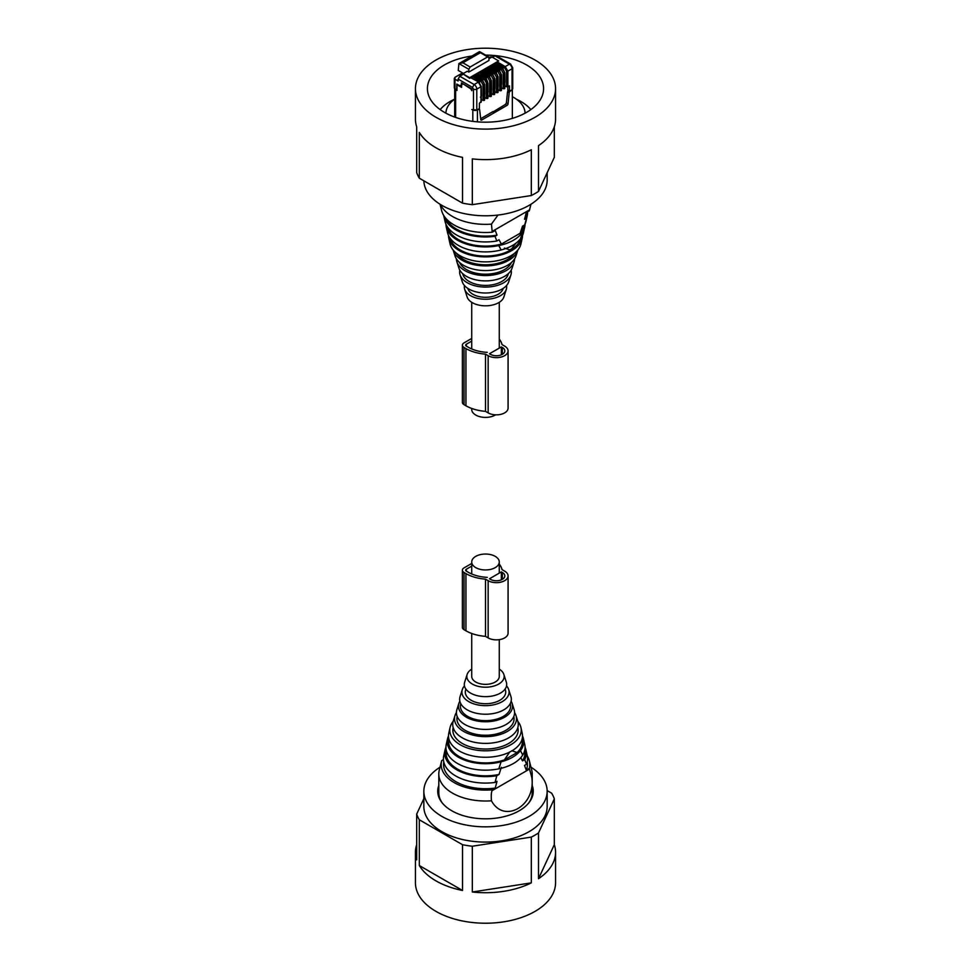 <?xml version="1.0" encoding="UTF-8"?>
<svg xmlns="http://www.w3.org/2000/svg" width="971" height="971" viewBox="0 0 971 971"><rect width="100%" height="100%" fill="white"/><g stroke="black" fill="none" stroke-linecap="round" stroke-linejoin="round"><path stroke-width="1.46" d="M471.724 633.468L471.724 676.411A13.776 7.95 0 0 0 475.754 682.03A13.776 7.95 0 0 0 490.768 683.754A13.776 7.95 0 0 0 499.276 676.411L499.276 639.658M475.754 567.622A13.776 7.95 0 0 0 490.768 569.346A13.776 7.95 0 0 0 499.276 561.991A13.776 7.95 0 0 0 495.246 556.371A13.776 7.95 0 0 0 480.232 554.647A13.776 7.95 0 0 0 471.724 561.991A13.776 7.95 0 0 0 475.754 567.622M495.635 414.835A13.776 7.95 180 0 1 475.754 415.066A13.776 7.95 180 0 1 471.724 409.434L471.724 408.451M532.205 785.49A47.761 27.576 180 0 1 533.261 791.244A47.761 27.576 180 0 1 520.055 810.275A47.761 27.576 180 0 1 467.743 816.842A47.761 27.576 180 0 1 437.739 791.244A47.761 27.576 180 0 1 438.795 785.49M547.146 790.6L551.686 793.222A70.07 40.454 180 0 1 554.32 798.89L554.32 844.661A70.07 40.454 180 0 1 555.57 852.271L555.57 882.773A70.07 40.454 180 0 1 467.367 921.843A70.07 40.454 180 0 1 415.43 882.773L415.43 852.271A70.07 40.454 180 0 1 416.68 844.661M530.979 767.199A61.659 35.599 180 0 1 547.159 791.244A61.659 35.599 180 0 1 530.117 815.81A61.659 35.599 180 0 1 462.584 824.294A61.659 35.599 180 0 1 423.841 791.244A61.659 35.599 180 0 1 440.033 767.199M555.57 852.271A70.07 40.454 180 0 1 538.504 878.719L554.32 844.661M554.32 798.89L538.504 832.948L538.504 878.719M538.504 832.948A70.07 40.454 180 0 1 531.319 837.099L531.319 882.87A70.07 40.454 180 0 1 472.319 891.997L531.319 882.87M531.319 837.099L472.319 846.227L472.319 891.997M472.319 846.227A70.07 40.454 180 0 1 467.367 845.571A70.07 40.454 180 0 1 462.512 844.709L462.512 890.48A70.07 40.454 180 0 1 419.314 865.537L462.512 890.48M419.314 865.537L419.314 819.779A70.07 40.454 180 0 1 416.68 814.111L416.68 859.869A70.07 40.454 180 0 1 415.43 852.271M547.159 791.244L547.159 806.5A61.659 35.599 180 0 1 530.117 831.067A61.659 35.599 180 0 1 462.584 839.539A61.659 35.599 180 0 1 423.841 806.5L423.841 791.244M416.68 814.111L423.841 798.684M419.314 819.779L462.512 844.709M447.534 738.785A38.282 22.102 180 0 0 448.772 747.852A38.282 22.102 180 0 0 501.06 761.81L501.085 761.798A38.27 22.09 180 0 0 520.444 750.619L522.726 755.025A39.532 22.819 180 0 1 498.815 768.838A39.544 22.831 180 0 1 447.546 753.775A39.544 22.831 180 0 1 446.272 744.417L447.534 738.785A38.282 22.102 180 0 1 448.493 735.969M501.085 761.798L498.815 768.838L501.06 761.81M442.388 803.114A46.705 26.97 180 0 1 440.676 800.322A46.705 26.97 180 0 1 438.795 792.737L438.795 774.045A46.705 26.97 180 0 1 439.171 770.598L441.684 760.621L443.431 759.625M527.326 756.033A44.326 25.586 180 0 1 528.03 757.307A44.326 25.586 180 0 1 529.353 760.815L531.72 770.149A46.705 26.97 180 0 1 532.205 774.045L532.205 792.737A46.705 26.97 180 0 1 528.612 803.114M532.205 774.045A46.705 26.97 180 0 1 531.829 777.48C535.931 805.796 504.058 824.209 491.46 800.796A46.705 26.97 180 0 1 440.676 781.631A46.705 26.97 180 0 1 438.795 774.045M491.46 800.796C491.059 796.135 491.241 792.785 491.981 790.734L492.224 789.799A44.326 25.586 180 0 1 442.97 771.714A44.326 25.586 180 0 1 441.647 760.815A44.326 25.586 180 0 1 441.684 760.621M441.647 760.815L441.453 761.567M529.353 760.815A44.326 25.586 180 0 1 529.316 768.389L531.829 777.48M527.217 762.017A41.947 24.214 180 0 1 526.294 770.124L529.316 768.389M492.224 789.799L495.234 788.064A41.947 24.214 180 0 1 445.252 771.326A41.947 24.214 180 0 1 443.783 762.017M501.364 767.357L499.033 774.433A39.398 22.746 180 0 1 447.692 759.468A39.398 22.746 180 0 1 446.344 750.559M495.234 788.064L497.031 781.303L495.028 782.456L496.812 775.708L499.033 774.433M520.808 757.611L522.495 760.876L524.728 759.601L526.5 764.286L524.498 765.451L526.294 770.124M524.656 750.559A39.398 22.746 180 0 1 522.495 760.876M525.044 747.233A40.818 23.571 180 0 1 525.979 750.037A40.818 23.571 180 0 1 524.728 759.601M525.979 750.037L527.241 755.669A42.093 24.299 180 0 1 526.5 764.286M495.028 782.456A42.093 24.299 180 0 1 445.106 765.634A42.093 24.299 180 0 1 443.759 755.669L445.021 750.037A40.818 23.571 180 0 1 445.956 747.233M496.812 775.708A40.818 23.571 180 0 1 446.332 759.698A40.818 23.571 180 0 1 445.021 750.037M517.859 721.429A35.733 20.634 180 0 1 519.788 724.378A35.733 20.634 180 0 1 520.942 727.534A35.733 20.634 180 0 1 492.843 750.377A35.733 20.634 180 0 1 451.212 735.994A35.733 20.634 180 0 1 450.059 727.534A35.733 20.634 180 0 1 453.141 721.429M520.942 727.534L522.204 733.166A37.007 21.362 180 0 1 493.11 756.81A37.007 21.362 180 0 1 449.986 741.917A37.007 21.362 180 0 1 448.796 733.166L450.059 727.534M522.095 739.089A36.849 21.277 180 0 1 517.142 752.537L511.729 750.741M509.811 751.845L504.386 759.892A36.849 21.277 180 0 1 450.131 747.621A36.849 21.277 180 0 1 448.905 739.089M504.386 759.892L517.142 752.537M524.728 744.417A39.544 22.831 180 0 1 522.75 755.013L520.468 750.607A38.282 22.102 180 0 0 523.466 738.785L524.728 744.417M522.507 735.969A38.282 22.102 180 0 1 523.466 738.785M471.724 669.128A18.68 10.79 0 0 0 467.573 673.376A18.68 10.79 0 0 0 467.124 674.457A18.68 10.79 0 0 0 467.573 679.445A18.68 10.79 0 0 0 485.5 687.201A18.68 10.79 0 0 0 503.427 679.445A18.68 10.79 0 0 0 503.876 674.457A18.68 10.79 0 0 0 503.427 673.376A18.68 10.79 0 0 0 499.276 669.128M453.166 727.582A32.65 18.85 0 0 0 454.173 735.496A32.65 18.85 0 0 0 492.37 748.605A32.65 18.85 0 0 0 517.834 727.582M514.581 712.556A30.987 17.891 180 0 1 515.237 713.709A30.987 17.891 180 0 1 515.977 715.506L517.737 721.04A32.783 18.922 180 0 1 493.086 742.876A32.783 18.922 180 0 1 454.04 729.791A32.783 18.922 180 0 1 453.263 721.04L455.023 715.506A30.987 17.891 180 0 1 456.419 712.556M515.977 715.506A30.987 17.891 180 0 1 492.673 736.152A30.987 17.891 180 0 1 455.763 723.783A30.987 17.891 180 0 1 455.023 715.506M513.805 716.477A28.572 16.495 180 0 1 491.508 734.877A28.572 16.495 180 0 1 458.081 723.383A28.572 16.495 180 0 1 457.195 716.477M511.147 701.196A27.042 15.609 180 0 1 511.45 701.766A27.042 15.609 180 0 1 512.093 703.332L514.096 709.607A29.081 16.786 180 0 1 492.236 728.966A29.081 16.786 180 0 1 457.596 717.363A29.081 16.786 180 0 1 456.904 709.607L458.907 703.332A27.042 15.609 180 0 1 459.853 701.196M512.093 703.332A27.042 15.609 180 0 1 491.763 721.344A27.042 15.609 180 0 1 459.55 710.554A27.042 15.609 180 0 1 458.907 703.332M510.236 703.635A25.112 14.504 180 0 1 491.217 720.276A25.112 14.504 180 0 1 461.395 710.238A25.112 14.504 180 0 1 460.764 703.635M506.534 685.89A23.583 13.618 180 0 1 508.136 688.208A23.583 13.618 180 0 1 508.695 689.58L510.928 696.595A25.853 14.929 180 0 1 491.484 713.819A25.853 14.929 180 0 1 460.691 703.49A25.853 14.929 180 0 1 460.072 696.595L462.305 689.58A23.583 13.618 180 0 1 464.466 685.89M508.695 689.58A23.583 13.618 180 0 1 490.962 705.286A23.583 13.618 180 0 1 462.864 695.879A23.583 13.618 180 0 1 462.305 689.58M505.102 689.07L505.381 689.932A20.209 11.664 180 0 1 490.185 703.392A20.209 11.664 180 0 1 466.104 695.333A20.209 11.664 180 0 1 465.619 689.932L465.898 689.07M503.876 674.457L506.34 682.2A21.192 12.235 180 0 1 490.404 696.316A21.192 12.235 180 0 1 465.158 687.856A21.192 12.235 180 0 1 464.66 682.2L467.124 674.457M499.276 564.09A33.9 19.578 180 0 1 502.019 569.625L504.653 571.142A11.676 6.736 180 0 1 508.076 575.912A11.676 6.736 180 0 1 500.866 582.139A11.676 6.736 180 0 1 488.146 580.682L488.146 637.886A11.676 6.736 180 0 0 500.866 639.355A11.676 6.736 180 0 0 508.076 633.116L508.076 575.912M488.146 580.682L485.5 579.153A33.9 19.578 180 0 1 465.946 573.594L464.029 572.477A5.608 3.241 180 0 1 462.39 570.195A5.608 3.241 180 0 1 464.029 567.901L471.724 563.459M502.347 572.477A8.411 4.855 180 0 1 504.811 575.912A8.411 4.855 180 0 1 499.616 580.403A8.411 4.855 180 0 1 490.452 579.347L489.469 578.777L501.352 571.907L502.347 572.477L502.347 579.347M487.272 577.369A30.635 17.684 180 0 1 468.265 572.259L466.347 571.142A2.33 1.347 180 0 1 465.655 570.195A2.33 1.347 180 0 1 466.347 569.237L471.724 566.129M464.029 572.477L464.029 629.693A5.608 3.241 180 0 1 462.39 627.4L462.39 570.195M464.029 629.693L465.946 630.798A33.9 19.578 180 0 0 485.5 636.357L488.146 637.886M485.5 579.153L485.5 636.357M501.352 571.907L501.352 579.833M471.833 56.063A58.078 33.536 0 0 0 427.422 88.652A58.078 33.536 0 0 0 429.4 97.331A58.078 33.536 0 0 0 493.086 121.897A58.078 33.536 0 0 0 543.578 88.652A58.078 33.536 0 0 0 541.6 79.974A58.078 33.536 0 0 0 495.987 55.675M495.78 55.65A58.078 33.536 0 0 0 485.646 55.116M417.821 99.127A70.07 40.454 0 0 0 494.64 128.767A70.07 40.454 0 0 0 555.57 88.652A70.07 40.454 0 0 0 553.179 78.19A70.07 40.454 0 0 0 476.36 48.55A70.07 40.454 0 0 0 415.43 88.652A70.07 40.454 0 0 0 417.821 99.127M423.854 180.824A61.659 35.599 0 0 0 461.747 213.037A61.659 35.599 0 0 0 528.054 205.949A61.659 35.599 0 0 0 547.159 180.193L547.159 172.741M415.43 88.652L415.43 119.166A70.07 40.454 0 0 0 416.68 126.776L416.68 172.547A70.07 40.454 0 0 0 417.821 175.399A70.07 40.454 0 0 0 419.314 178.203L419.314 132.444A70.07 40.454 0 0 0 462.512 157.375L462.512 203.145A70.07 40.454 0 0 0 472.319 204.663L472.319 158.892A70.07 40.454 0 0 0 531.319 149.765L531.319 195.535A70.07 40.454 0 0 0 538.504 191.384L538.504 145.626A70.07 40.454 0 0 0 555.57 119.166L555.57 88.652M538.504 191.384L554.32 157.326L554.32 126.776M462.512 203.145L419.314 178.203M472.319 204.663L531.319 195.535M524.728 227.02A39.544 22.831 0 0 1 522.75 231.753L520.444 238.805A38.27 22.09 0 0 1 501.085 249.984L498.815 245.578A39.532 22.819 0 0 0 522.726 231.766L520.444 238.805A38.282 22.102 0 0 0 523.466 232.639L524.728 227.02A39.544 22.831 0 0 0 525.044 224.204M440.433 204.48A46.705 26.97 0 0 0 472.355 223.269A46.705 26.97 0 0 0 491.46 224.131L492.224 232.215A44.326 25.586 0 0 1 473.023 231.474A44.326 25.586 0 0 1 441.647 210.622L440.021 204.226M498.014 215.04L491.46 224.131M530.967 204.238L529.316 210.804A44.326 25.586 0 0 0 529.353 210.622A44.326 25.586 0 0 0 529.389 210.489M446.272 218.827A40.673 23.486 0 0 0 474.054 235.176A40.673 23.486 0 0 0 497.031 235.164L495.234 230.479L492.224 232.215M529.316 210.804L526.294 212.54L524.498 219.3A40.673 23.486 0 0 0 525.833 215.659L526.561 212.394M524.498 219.3L526.5 218.147L524.728 224.896L522.495 226.182L520.165 233.246L501.364 244.097L499.033 239.728L496.812 241.014L495.028 236.317L497.031 235.164M447.813 227.432A38.124 22.017 0 0 0 474.77 245.202A38.124 22.017 0 0 0 501.364 244.097M443.674 215.392A42.093 24.299 0 0 0 443.759 215.768L445.021 221.388A40.818 23.571 0 0 0 474.006 240.978A40.818 23.571 0 0 0 496.812 241.014M443.759 215.768A42.093 24.299 0 0 0 473.654 235.965A42.093 24.299 0 0 0 495.028 236.317M526.5 218.147A42.093 24.299 0 0 0 527.241 215.768A42.093 24.299 0 0 0 527.569 211.812M524.728 224.896A40.818 23.571 0 0 0 525.979 221.388L527.241 215.768M520.165 233.246A38.124 22.017 0 0 0 523.308 226.911L523.624 225.527M454.683 99.139A39.593 22.855 0 0 0 445.92 113.194M525.08 113.194A39.593 22.855 0 0 0 512.348 96.687M448.493 235.455A37.007 21.362 0 0 0 448.796 238.271L450.059 243.891A35.733 20.634 0 0 0 475.438 261.041A35.733 20.634 0 0 0 520.942 243.891L522.204 238.271A37.007 21.362 0 0 0 522.507 235.455M448.796 238.271A37.007 21.362 0 0 0 475.086 256.028A37.007 21.362 0 0 0 522.204 238.271M450.289 238.465A35.575 20.537 0 0 0 475.487 255.239A35.575 20.537 0 0 0 520.711 238.465M511.729 248.758L509.811 249.875L511.729 248.758L515.868 243.248M509.811 249.875L504.386 248.078M474.37 245.991A39.544 22.831 0 0 0 498.778 245.59L501.06 249.996A38.282 22.102 0 0 1 474.722 251.016A38.282 22.102 0 0 1 447.534 232.639L446.272 227.02A39.544 22.831 0 0 0 474.37 245.991M445.956 224.204A39.544 22.831 0 0 0 446.272 227.02M494.712 88.944A2.33 1.347 -120 0 0 494.858 88.227L494.712 88.312M494.712 79.319A2.33 1.347 -120 0 1 494.858 80.217L494.858 88.227M493.559 56.925L490.258 56.925L488.971 57.665L488.971 60.457L468.823 72.085L467.33 71.223L462.876 73.796L469.648 78.36L498.706 60.93L469.648 77.704L462.876 73.796M454.986 77.292L454.986 79.197L454.986 77.292L462.548 72.922L458.251 70.446L458.907 63.576L479.322 51.742M477.441 121.861L477.441 110.087L471.821 109.517L473.472 110.087L473.472 89.114L472.489 87.402L458.118 79.1L458.118 81.006L454.986 79.197L454.986 88.737A2.33 1.347 0 0 1 454.294 87.778L454.294 78.238M463.47 73.456L462.548 72.922M468.823 69.305L458.907 63.576L462.876 62.812L480.378 52.713L479.055 51.949L488.971 57.665L487.648 56.901L470.146 67.011L468.823 69.305L468.823 72.085M492.503 57.35L495.04 55.881L496.691 56.828M488.971 58.733L491.945 57.022L498.706 60.93M458.118 79.1L459.769 76.236L462.876 74.451M479.601 82.705L479.601 81.685L476.773 80.921M481.228 87.099L481.385 96.008L480.402 97.185M482.975 96.517L482.975 95.862M482.975 80.763L482.975 79.743L480.147 78.967M484.602 85.157L484.76 94.066L483.764 95.243M486.337 94.575L486.337 93.92M486.337 78.821L486.337 77.801L483.509 77.025M487.976 83.215L488.122 92.111L487.139 93.289M489.712 92.633L489.712 91.978M489.712 76.867L489.712 75.847L486.884 75.083M491.338 81.261L491.496 90.169L490.501 91.347M493.086 90.691L493.086 90.024M493.086 74.925L493.086 73.905L490.246 73.141M496.448 88.737L496.448 88.082M496.448 72.983L496.448 71.963L493.62 71.186M498.074 77.377L498.232 86.285L497.249 87.463M499.822 86.795L499.822 86.14M499.822 71.041L499.822 70.021L496.982 69.244M501.449 75.435L501.606 84.331L500.611 85.509M503.184 84.853L503.184 84.198M503.184 69.087L503.184 68.067L500.356 67.302M504.811 73.48L504.969 82.389L503.985 83.567M494.712 91.626L496.448 92.633L496.448 77L494.47 73.565L487.369 69.463L488.025 68.322L484.687 70.24L492.455 74.731M494.712 92.488L495.453 92.063M486.617 71.041L487.369 70.604L493.086 73.905M459.769 85.776L461.419 84.817L459.769 85.776L456.795 84.064L456.795 89.781L454.986 88.737M463.07 83.87L470.838 88.919L471.821 90.643L471.821 88.919L461.419 82.911L461.419 84.817L462.572 84.149L461.589 84.732L461.589 87.402L457.96 85.302L456.965 85.873L458.446 85.011M455.642 117.418L455.642 89.684L456.965 90.449L456.965 85.873M476.506 76.879L477.914 74.148L471.214 78.02L478.788 82.074L471.214 78.02M483.242 72.983L484.663 70.264L477.95 74.136L485.524 78.19L477.95 74.136M489.991 69.099L491.399 66.368L488.061 68.298L495.623 72.352L488.061 68.298M493.353 67.145L494.761 64.426L491.423 66.356L498.997 70.41L491.423 66.356M496.727 65.203L498.135 62.484L494.797 64.414L502.371 68.468L494.797 64.414M469.648 77.704L469.648 78.36M473.144 78.821L473.884 78.384L479.601 81.685M473.884 78.384L474.552 76.102L481.652 80.192L475.05 76.029L481.689 80.18A3.738 2.16 60 0 1 484.298 84.78L484.298 100.414L482.975 100.414L482.975 84.78L480.997 81.346L473.884 77.243M481.228 99.406L482.975 100.414M481.228 100.268L481.98 99.843M477.259 76.442L482.975 79.743M484.602 97.464L486.337 98.472L486.337 82.826L484.359 79.391L477.259 75.301M484.602 98.326L485.354 97.889M479.88 74.925L480.633 74.5L486.337 77.801M480.633 74.5L481.288 72.206L488.389 76.308L481.786 72.145L488.425 76.284A3.738 2.16 60 0 1 491.035 80.884L491.035 96.517L489.712 96.517L489.712 80.884L487.733 77.449L480.633 73.347M487.976 95.522L489.712 96.517M487.976 96.384L488.716 95.947M483.995 72.546L489.712 75.847M491.338 93.568L493.086 94.575L493.086 78.942L491.095 75.507L483.995 71.405M491.338 94.442L492.091 94.005M487.369 70.604L487.369 69.463M490.731 68.662L496.448 71.963M498.074 89.684L499.822 90.691L499.822 75.046L497.832 71.611L490.731 67.521M498.074 90.546L498.827 90.109M494.105 66.72L499.822 70.021M501.449 87.742L503.184 88.737L503.184 73.104L501.206 69.669L494.105 65.567M501.449 88.604L502.201 88.167M497.468 64.766L503.184 68.067M504.811 85.788L506.559 86.795L506.559 71.162L504.58 67.727L497.468 63.625M504.811 86.662L505.563 86.225M492.928 112.017L505.43 104.419L507.08 105.366A1.396 0.813 120 0 0 508.064 103.8L509.168 92.767A1.396 0.813 120 0 1 510.163 91.201L511.389 90.485A3.265 1.893 0 0 0 512.263 89.587M508.501 90.242L507.517 91.82L506.413 102.841L505.43 104.419M507.797 86.844L507.797 90.279L509.447 91.225L509.447 85.885L506.559 86.795M478.764 108.946L479.383 109.31A1.396 0.813 120 0 1 479.662 109.808L480.766 119.554A1.396 0.813 120 0 0 481.75 119.991L494.251 112.782L492.6 111.823L480.669 118.717M494.433 93.799L494.433 94.563L493.086 94.575M455.642 89.684L454.695 88.531L454.683 117.078M512.057 87.815L512.057 89.72L509.447 91.225M477.441 110.087L478.679 109.371A1.396 0.813 120 0 1 479.383 109.31M473.472 110.087A2.33 1.347 0 0 0 476.785 110.087L476.785 89.114A2.33 1.347 180 0 1 473.472 89.114M480.961 101.579L479.395 103.242L479.395 108.582L476.785 110.087M484.323 83.992L484.298 100.414M486.337 82.826L487.66 82.826L487.697 98.447L487.697 97.683L487.66 98.472L486.337 98.472M491.071 80.108L491.035 96.517M497.807 76.211L497.807 92.609L497.807 91.844L497.771 92.633L496.448 92.633M499.822 75.046L501.133 75.046L501.17 89.902L501.133 90.691L499.822 90.691M504.544 72.327L504.544 88.725L504.544 87.96L504.544 88.725L503.184 88.737M507.08 105.366L494.579 112.587L492.928 111.629M506.34 289.224L503.876 296.98A18.68 10.79 180 0 1 490.756 305.38A18.68 10.79 180 0 1 480.244 305.38A18.68 10.79 180 0 1 467.124 296.98L464.66 289.224A21.192 12.235 0 0 0 479.528 298.752A21.192 12.235 0 0 0 506.34 289.224A21.192 12.235 0 0 0 506.534 285.535M456.843 253.577A30.854 17.818 0 0 0 476.81 264.063A30.854 17.818 0 0 0 514.157 253.577M453.141 249.996A32.783 18.922 0 0 0 453.263 250.397A32.783 18.922 0 0 0 476.276 265.132A32.783 18.922 0 0 0 517.737 250.397A32.783 18.922 0 0 0 517.859 249.996M453.263 250.397L455.023 255.931A30.987 17.891 0 0 0 476.773 269.853A30.987 17.891 0 0 0 515.977 255.931L517.737 250.397M459.647 262.546A26.666 15.39 0 0 0 477.987 273.567A26.666 15.39 0 0 0 511.353 262.546M456.419 258.881A29.081 16.786 0 0 0 456.904 261.83A29.081 16.786 0 0 0 477.319 274.902A29.081 16.786 0 0 0 514.096 261.83A29.081 16.786 0 0 0 514.581 258.881M456.904 261.83L458.907 268.105A27.042 15.609 0 0 0 477.89 280.255A27.042 15.609 0 0 0 512.093 268.105L514.096 261.83M462.609 273.591L462.912 274.538A22.964 13.254 0 0 0 479.031 284.867A22.964 13.254 0 0 0 508.088 274.538L508.391 273.591M459.853 270.229A25.853 14.929 0 0 0 460.072 274.842A25.853 14.929 0 0 0 478.218 286.469A25.853 14.929 0 0 0 510.928 274.842A25.853 14.929 0 0 0 511.147 270.229M460.072 274.842L462.305 281.845A23.583 13.618 0 0 0 478.861 292.453A23.583 13.618 0 0 0 508.695 281.845L510.928 274.842M467.828 288.399L467.973 288.873A17.818 10.293 0 0 0 480.487 296.883A17.818 10.293 0 0 0 503.027 288.873L503.172 288.399M464.466 285.535A21.192 12.235 0 0 0 464.66 289.224M516.463 99.236A50.213 28.984 180 0 1 521.002 101.567A50.213 28.984 180 0 1 530.846 109.614M440.154 109.614A50.213 28.984 180 0 1 454.537 99.236M471.724 338.442L464.029 342.884A5.608 3.241 0 0 0 462.39 345.178L462.39 402.382A5.608 3.241 0 0 0 464.029 404.676L465.946 405.781A33.9 19.578 0 0 0 485.5 411.34L488.146 412.869A11.676 6.736 0 0 0 500.866 414.338A11.676 6.736 0 0 0 508.076 408.099L508.076 350.895A11.676 6.736 0 0 0 504.653 346.125L502.019 344.608A33.9 19.578 0 0 0 499.276 339.073M485.5 411.34L485.5 354.136L488.146 355.665A11.676 6.736 0 0 0 500.866 357.122A11.676 6.736 0 0 0 508.076 350.895M462.39 345.178A5.608 3.241 0 0 0 464.029 347.46L465.946 348.577A33.9 19.578 0 0 0 485.5 354.136M490.452 354.33A8.411 4.855 0 0 0 499.616 355.386A8.411 4.855 0 0 0 504.811 350.895A8.411 4.855 0 0 0 502.347 347.46L501.352 346.89L489.469 353.76L490.452 354.33M471.724 341.112L466.347 344.22A2.33 1.347 0 0 0 465.655 345.178A2.33 1.347 0 0 0 466.347 346.125L468.265 347.242A30.635 17.684 0 0 0 487.272 352.352M501.352 354.816L501.352 346.89M491.981 790.734L529.547 769.056M465.946 573.594L465.946 630.798M466.347 569.237L466.347 571.142M529.547 209.87L491.981 231.559M472.816 121.375L472.816 110.087M470.146 67.011L462.876 62.812M498.135 62.484L505.236 66.586L509.411 64.171L495.04 55.881M459.769 76.236L474.139 84.538L478.315 82.122L480.961 86.698L480.961 102.343M477.914 74.148L485.027 78.25A3.738 2.16 60 0 1 487.66 82.826L487.66 98.472M484.663 70.264L491.763 74.366A3.738 2.16 60 0 1 494.397 78.942L494.397 94.575L494.433 78.918A3.738 2.16 -120 0 0 491.787 74.342L491.095 75.507M488.025 68.322L495.125 72.412A3.738 2.16 60 0 1 497.771 77L497.771 92.633M491.399 66.368L498.499 70.47A3.738 2.16 60 0 1 501.133 75.046L501.17 75.034A3.738 2.16 -120 0 0 498.536 70.458L497.832 71.611M494.761 64.426L501.861 68.528A3.738 2.16 60 0 1 504.507 73.104L504.507 88.737M510.576 64.05L512.737 67.788A2.33 1.347 180 0 1 512.057 68.747A3.738 2.16 -120 0 0 509.411 64.171A2.33 1.347 -60 0 1 510.576 64.05L496.217 55.76M480.961 85.934L480.961 86.698L476.785 89.114A3.738 2.16 -120 0 0 474.139 84.538L472.489 87.402M494.433 78.153L494.397 78.942L493.086 78.942M504.58 67.727L505.236 66.586L507.882 71.162L512.057 68.747L512.057 89.72M478.982 82.511L481.228 86.322L481.228 101.955M480.997 81.346L481.689 80.18A3.738 2.16 -120 0 1 484.323 84.756L482.975 84.78M482.344 80.557L484.602 84.38L484.602 100.013M484.359 79.391L485.051 78.238A3.738 2.16 -120 0 1 487.697 82.814L485.718 78.615M487.733 77.449L488.425 76.284A3.738 2.16 -120 0 1 491.071 80.86L489.712 80.884M489.081 76.673L491.338 80.484L491.338 96.117M494.47 73.565L495.161 72.4A3.738 2.16 -120 0 1 497.807 76.976L496.448 77M495.817 72.776L498.074 76.6L498.074 92.233M499.191 70.834L501.449 74.646L501.17 90.667M501.206 69.669L501.898 68.504A3.738 2.16 -120 0 1 504.544 73.08L503.184 73.104M502.565 68.892L504.811 72.704L504.811 88.337M487.697 82.049L487.976 98.071M501.17 74.269L501.449 90.291M506.559 71.162L507.882 71.162L507.882 86.795M506.413 102.841L508.064 103.8M507.517 91.82L509.168 92.767M480.754 119.421L481.75 119.991M488.146 412.869L488.146 355.665M465.946 405.781L465.946 348.577M464.029 404.676L464.029 347.46M502.347 354.33L502.347 347.46M466.347 346.125L466.347 344.22M499.276 573.108L499.276 561.991M471.724 573.97L471.724 561.991M471.724 302.309L471.724 348.953M499.276 302.309L499.276 348.091M529.353 210.622L529.596 209.687M479.783 51.73L488.583 56.816M485.16 70.203L492.261 74.294L494.712 78.542L494.712 94.175M512.348 118.389L512.348 89.514M512.737 67.788L512.737 88.774M458.045 84.78L457.256 85.23M462.657 83.627L461.88 84.089M461.589 85.521L460.934 85.897"/></g></svg>
